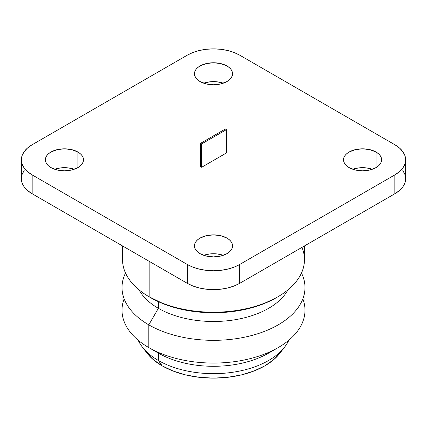 <?xml version="1.0" encoding="UTF-8"?>
<svg xmlns="http://www.w3.org/2000/svg" width="427" height="427" viewBox="0 0 427 427"><rect width="100%" height="100%" fill="white"/><g stroke="black" fill="none" stroke-linecap="round" stroke-linejoin="round"><path stroke-width="0.64" d="M273.029 350.353A77.97 45.016 180 0 1 158.369 353.113L158.369 360.479A77.97 45.016 0 0 0 233.772 372.114A77.97 45.016 0 0 0 288.86 340.191A77.97 45.016 180 0 1 284.676 347.023A77.97 45.016 180 0 1 158.369 360.479L162.137 365.838A72.638 41.937 0 0 0 279.813 353.305L284.676 347.023M122.015 287.515A91.485 52.82 180 0 1 125.522 273.04A91.485 52.82 0 0 0 148.809 324.862L158.369 308.31A77.97 45.016 180 0 1 139.063 289.88A77.97 45.016 0 0 0 158.369 308.31L158.369 301.665L158.369 308.31A77.97 45.016 0 0 0 287.937 289.88A77.97 45.016 180 0 1 158.369 308.31L148.809 324.862A91.485 52.82 180 0 1 122.015 287.515L122.015 310.248A91.485 52.82 0 0 0 148.809 347.594L158.369 353.113A77.97 45.016 0 0 0 268.631 353.113L278.19 347.594A91.485 52.82 180 0 1 148.809 347.594A91.485 52.82 0 0 0 248.509 359.043A91.485 52.82 0 0 0 304.985 310.248L304.985 287.515A91.485 52.82 180 0 1 248.509 336.316A91.485 52.82 180 0 1 148.809 324.862L148.809 347.594L148.809 324.862A91.485 52.82 0 0 0 259.872 333.044A91.485 52.82 0 0 0 301.478 273.04A91.485 52.82 180 0 1 304.985 287.515M302.839 298.879A91.485 52.82 180 0 1 278.19 347.594M301.937 247.398A90.962 52.516 180 0 1 277.822 296.829A90.962 52.516 180 0 1 149.178 296.829L150.811 297.774A88.656 51.181 0 0 0 276.189 297.774L262.754 304.136L247.425 308.87L230.793 311.779L213.5 312.761L196.207 311.779L179.575 308.87L164.246 304.136L149.178 296.829A90.962 52.516 0 0 0 248.311 308.214A90.962 52.516 0 0 0 304.462 259.696L304.462 245.936M149.178 261.319L149.178 296.829L149.178 261.319M372.381 169.247A19.06 11.006 0 0 0 352.745 169.247L358.845 167.886L362.56 167.678L366.281 167.886L372.381 169.247M376.038 152.033L376.038 167.597L369.857 169.983L362.56 170.821L355.269 169.983L349.083 167.597A19.06 11.006 180 0 1 343.5 159.815A19.06 11.006 180 0 1 355.269 149.653A19.06 11.006 180 0 1 376.038 152.033L378.407 153.704L380.169 155.604L381.252 157.67L381.621 159.815L381.252 161.961L380.169 164.027L378.407 165.927L376.038 167.597L376.038 152.033A19.06 11.006 180 0 1 381.621 159.815A19.06 11.006 180 0 1 369.857 169.983A19.06 11.006 180 0 1 349.083 167.597L346.713 165.927L344.952 164.027L343.868 161.961L343.5 159.815L343.868 157.67L344.952 155.604L346.713 153.704L349.083 152.033L355.269 149.653L362.56 148.815L369.857 149.653L376.038 152.033M223.316 255.309A19.06 11.006 0 0 0 203.684 255.309L209.78 253.948L213.5 253.734L217.22 253.948L223.316 255.309M226.977 238.095L226.977 253.654L220.791 256.04L213.5 256.878L206.209 256.04L200.023 253.654A19.06 11.006 180 0 1 194.44 245.877A19.06 11.006 180 0 1 206.209 235.709A19.06 11.006 180 0 1 226.977 238.095L229.347 239.76L231.108 241.666L232.192 243.732L232.56 245.877L232.192 248.023L231.108 250.089L229.347 251.989L226.977 253.654L226.977 238.095A19.06 11.006 180 0 1 232.56 245.877A19.06 11.006 180 0 1 220.791 256.04A19.06 11.006 180 0 1 200.023 253.654L197.653 251.989L195.892 250.089L194.808 248.023L194.44 245.877L194.808 243.732L195.892 241.666L197.653 239.76L200.023 238.095L206.209 235.709L213.5 234.871L220.791 235.709L226.977 238.095M223.316 83.19A19.06 11.006 0 0 0 203.684 83.19L209.78 81.829L213.5 81.616L217.22 81.829L223.316 83.19M226.977 65.977L226.977 81.536L220.791 83.922L213.5 84.76L206.209 83.922L200.023 81.536A19.06 11.006 180 0 1 194.44 73.759A19.06 11.006 180 0 1 206.209 63.591A19.06 11.006 180 0 1 226.977 65.977L229.347 67.642L231.108 69.548L232.192 71.608L232.56 73.759L232.192 75.905L231.108 77.965L229.347 79.87L226.977 81.536L226.977 65.977A19.06 11.006 180 0 1 232.56 73.759A19.06 11.006 180 0 1 220.791 83.922A19.06 11.006 180 0 1 200.023 81.536L197.653 79.87L195.892 77.965L194.808 75.905L194.44 73.759L194.808 71.608L195.892 69.548L197.653 67.642L200.023 65.977L206.209 63.591L213.5 62.753L220.791 63.591L226.977 65.977M74.255 169.247A19.06 11.006 0 0 0 54.619 169.247L60.719 167.886L64.44 167.678L68.155 167.886L74.255 169.247M77.917 152.033L77.917 167.597L71.731 169.983L64.44 170.821L57.143 169.983L50.962 167.597A19.06 11.006 180 0 1 45.379 159.815A19.06 11.006 180 0 1 57.143 149.653A19.06 11.006 180 0 1 77.917 152.033L80.287 153.704L82.048 155.604L83.132 157.67L83.5 159.815L83.132 161.961L82.048 164.027L80.287 165.927L77.917 167.597L77.917 152.033A19.06 11.006 180 0 1 83.5 159.815A19.06 11.006 180 0 1 71.731 169.983A19.06 11.006 180 0 1 50.962 167.597L48.593 165.927L46.831 164.027L45.748 161.961L45.379 159.815L45.748 157.67L46.831 155.604L48.593 153.704L50.962 152.033L57.143 149.653L64.44 148.815L71.731 149.653L77.917 152.033M225.333 129.029A17.502 10.104 180 0 1 225.872 129.328A17.502 10.104 0 0 0 225.333 129.029L200.605 143.307A17.502 10.104 0 0 0 201.667 143.92L226.395 129.643A17.502 10.104 0 0 0 225.872 129.328A17.502 10.104 180 0 1 226.395 129.643L201.667 143.92L201.667 167.261L226.395 152.983L226.395 129.643L226.395 152.983L201.667 167.261L201.667 143.92A17.502 10.104 180 0 1 200.605 143.307L225.333 129.029M200.605 166.647L200.605 143.307L200.605 166.647A17.502 10.104 0 0 0 201.667 167.261A17.502 10.104 180 0 1 200.605 166.647M32.174 174.905L187.362 264.505L192.967 267.158L199.356 269.127L206.289 270.344L213.5 270.755L220.711 270.344L227.644 269.127L234.033 267.158L239.638 264.505L394.826 174.905L399.421 171.67L402.837 167.982L404.94 163.979L405.65 159.815L404.94 155.652L402.837 151.649L399.421 147.961L394.826 144.726L239.638 55.131L234.033 52.478L227.644 50.503L220.711 49.292L213.5 48.881L206.289 49.292L199.356 50.503L192.967 52.478L187.362 55.131L32.174 144.726L27.579 147.961L24.163 151.649L22.06 155.652L21.35 159.815L22.06 163.979L24.163 167.982L27.579 171.67L32.174 174.905A36.962 21.339 180 0 1 21.35 159.815A36.962 21.339 180 0 1 32.174 144.726L187.362 55.131A36.962 21.339 180 0 1 239.638 55.131L394.826 144.726A36.962 21.339 180 0 1 405.65 159.815A36.962 21.339 180 0 1 394.826 174.905L394.826 193.767A36.962 21.339 0 0 0 405.65 178.678L404.94 182.841L402.837 186.845L399.421 190.533L394.826 193.767L394.826 174.905L239.638 264.505A36.962 21.339 180 0 1 187.362 264.505L32.174 174.905L32.174 193.767L32.174 174.905M21.35 159.815L21.35 178.678A36.962 21.339 0 0 0 32.174 193.767L187.362 283.368L187.362 264.505L187.362 283.368A36.962 21.339 0 0 0 239.638 283.368L239.638 264.505L239.638 283.368L394.826 193.767L239.638 283.368L234.033 286.021L227.644 287.99L220.711 289.207L213.5 289.618L206.289 289.207L199.356 287.99L192.967 286.021L187.362 283.368L32.174 193.767L27.579 190.533L24.163 186.845L22.06 182.841L21.35 178.678L22.06 174.515L24.163 170.512M402.837 170.512L404.94 174.515L405.65 178.678L405.65 159.815M122.538 245.936L122.538 259.696A90.962 52.516 0 0 0 149.178 296.829L149.178 296.829M142.324 347.023L147.187 353.305A72.638 41.937 0 0 0 162.137 365.838L158.369 360.479A77.97 45.016 180 0 1 142.324 347.023A77.97 45.016 180 0 1 138.14 340.191A77.97 45.016 0 0 0 158.369 360.479L158.369 353.113L148.809 347.594A91.485 52.82 180 0 1 124.161 298.879M279.877 353.22L273.899 359.481L264.863 365.838L253.857 371.052L241.298 374.927L227.671 377.313L213.5 378.119L199.329 377.313L185.702 374.927L173.143 371.052L162.137 365.838L153.101 359.481L147.123 353.22M277.822 296.829L276.189 297.774"/></g></svg>
